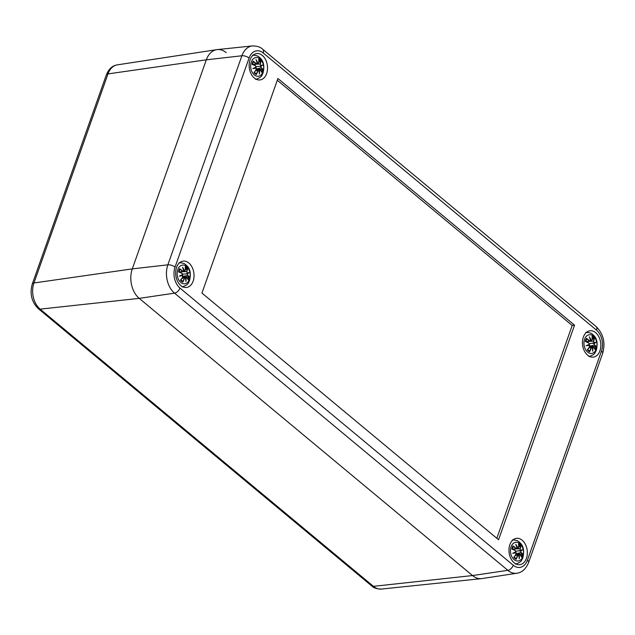 <?xml version="1.0" encoding="UTF-8"?>
<svg xmlns="http://www.w3.org/2000/svg" width="635" height="635" viewBox="0 0 635 635"><rect width="100%" height="100%" fill="white"/><g stroke="black" fill="none" stroke-linecap="round" stroke-linejoin="round"><path stroke-width="0.95" d="M381.405 589.066A19.121 13.113 -97.3 0 1 373.428 586.335A5.382 3.151 129.7 0 1 371.673 585.891C373.634 587.954 376.88 589.018 381.405 589.066L481.52 578.636A21.542 14.772 -97.3 0 1 472.535 575.556L139.224 298.371A21.542 14.772 -97.3 0 1 132.286 268.891L206.319 59.825A21.542 14.772 -97.3 0 1 216.757 49.657A21.542 14.772 -97.3 0 1 226.227 52.673M201.946 293.06L277.924 78.502L574.548 325.183L498.57 539.742L201.946 293.06M496.832 538.297L572.191 325.493L277.305 80.256M574.548 325.183L572.191 325.493M179.967 288.076A15.311 10.501 -97.3 0 1 175.038 267.129L249.071 58.063A15.311 10.501 -97.3 0 1 263.215 52.975A5.382 3.151 -50.3 0 0 262.779 49.339C260.525 47.061 257.064 45.934 252.389 45.934L217.233 49.593A21.542 14.772 82.7 0 0 206.319 59.825L132.286 268.891A21.542 14.772 82.7 0 0 139.224 298.371L472.535 575.556A21.542 14.772 82.7 0 0 482.005 578.572L516.938 573.23A20.693 14.192 82.7 0 1 507.833 570.333A5.382 3.151 -50.3 0 0 513.278 565.261L179.967 288.076A5.382 3.151 129.7 0 1 174.53 293.14L507.833 570.333L472.535 575.556L373.428 586.335L40.116 309.142A5.382 3.151 129.7 0 1 38.362 308.697L371.673 585.891M526.431 558.371A13.279 9.112 -97.3 0 1 519.851 564.658A13.279 9.112 -97.3 0 1 509.119 552.648A13.279 9.112 -97.3 0 1 516.461 538.313A13.279 9.112 -97.3 0 1 525.455 544.512A13.279 9.112 -97.3 0 1 526.431 558.371M599.924 350.83A13.279 9.112 -97.3 0 1 593.344 357.116A13.279 9.112 -97.3 0 1 582.612 345.107A13.279 9.112 -97.3 0 1 589.955 330.772A13.279 9.112 -97.3 0 1 598.948 336.971A13.279 9.112 -97.3 0 1 599.924 350.83M266.621 73.636A13.279 9.112 -97.3 0 1 260.033 79.931A13.279 9.112 -97.3 0 1 249.309 67.913A13.279 9.112 -97.3 0 1 256.651 53.578A13.279 9.112 -97.3 0 1 265.644 59.777A13.279 9.112 -97.3 0 1 266.621 73.636M193.119 281.178A13.279 9.112 -97.3 0 1 186.539 287.472A13.279 9.112 -97.3 0 1 175.808 275.455A13.279 9.112 -97.3 0 1 183.15 261.12A13.279 9.112 -97.3 0 1 192.151 267.319A13.279 9.112 -97.3 0 1 193.119 281.178M186.507 266.438A9.422 6.461 -97.3 0 1 187.341 282.686A9.422 6.461 -97.3 0 1 177.165 274.225A9.422 6.461 -97.3 0 1 186.507 266.438M182.023 280.884L182.84 282.107A23.289 16.494 -58.2 0 0 184.468 278.289L185.364 277.765A23.114 13.351 66.2 0 1 185.92 281.591A23.114 19.288 -103.8 0 0 186.039 277.527L186.888 277.424A23.289 10.803 31.6 0 1 188.412 280.106A8.136 5.58 -97.3 0 0 189.547 276.892A23.289 8.946 -172.1 0 0 187.666 275.225L187.301 273.979A23.114 6.644 -9.3 0 0 189.095 272.629A23.114 1.714 162.9 0 0 187.063 272.971L186.825 271.645A23.289 13.073 -36.9 0 0 187.611 268.645L185.293 269.891M185.277 267.208L185.253 266.692A23.289 13.716 116.1 0 1 185.214 270.304L184.46 270.812A23.114 18.852 -120.9 0 0 182.523 267.16A23.114 13.779 78.3 0 1 183.785 271.05L182.793 271.177A23.289 13.589 -155.4 0 0 179.681 268.692A8.136 5.58 -97.3 0 0 178.546 271.907A23.289 6.159 15.2 0 1 182.015 273.375L182.531 274.598A23.114 1.143 156.1 0 1 179.348 276.13A23.114 3.794 -2.4 0 0 182.761 275.606L182.856 276.947A23.289 10.287 136 0 1 180.483 280.146L180.784 279.884L180.483 280.146A8.136 5.58 -97.3 0 0 182.84 282.107M185.301 268.399A23.114 13.605 -63.9 0 1 185.222 270.312L183.721 271.343M184.46 270.812L183.832 271.018M182.523 267.16L183.848 271.089L180.11 272.407M183.825 271.137L179.245 272.05M182.793 271.177L182.626 271.343A23.114 13.486 24.6 0 0 179.895 269.145L179.681 268.692M182.015 273.375L181.959 273.225A23.114 6.112 -164.8 0 0 178.911 271.931L178.911 271.931M182.523 274.757L181.959 273.225M179.348 276.13L180.38 275.796A22.939 1.135 -23.9 0 0 182.547 274.757L180.38 275.796A22.939 3.762 177.6 0 0 182.697 275.423L182.856 276.947M181.388 275.312L182.682 275.423M184.468 278.289L184.237 278.209A23.114 16.367 121.8 0 1 182.824 281.583M185.364 277.765L182.57 277.519M185.333 277.63L181.959 278.384M185.92 281.591L185.793 280.297A22.939 13.248 -113.8 0 0 185.38 277.749M185.404 277.685L185.793 280.297M186.888 277.424L186.039 277.527M186.825 277.281L185.777 277.471L186.825 277.281M188.206 279.654L188.412 280.106L188.206 279.654A23.114 10.724 -148.4 0 0 186.896 277.392M185.285 277.582L185.777 277.471M187.666 275.225L187.492 275.399A23.114 8.874 7.9 0 1 189.19 276.868L189.547 276.892M187.301 273.979L187.492 275.399L183.102 276.431M186.825 271.645L187.063 272.971M186.928 273.177A22.939 1.699 -17.1 0 1 188.412 272.915L189.095 272.629M189.19 276.868L182.467 276.733M187.063 273.844L182.618 274.13M187.087 273.852A22.939 6.596 170.7 0 0 188.412 272.915L186.904 273.185M519.819 543.623A9.422 6.461 -97.3 0 1 520.644 559.872A9.422 6.461 -97.3 0 1 510.476 551.418A9.422 6.461 -97.3 0 1 519.819 543.623M515.334 558.07L516.152 559.3A23.289 16.494 -58.2 0 0 517.779 555.482L518.676 554.958A23.114 13.351 66.2 0 1 519.232 558.784A23.114 19.288 -103.8 0 0 519.351 554.712L520.2 554.609A23.289 10.803 31.6 0 1 521.724 557.3A8.136 5.58 -97.3 0 0 522.859 554.085A23.289 8.946 -172.1 0 0 520.978 552.41L520.613 551.164A23.114 6.644 -9.3 0 0 522.407 549.815A23.114 1.714 162.9 0 0 520.375 550.164L520.136 548.838A23.289 13.073 -36.9 0 0 520.922 545.838L518.605 547.084M518.581 544.401L518.565 543.878A23.289 13.716 116.1 0 1 518.525 547.497L517.771 547.997A23.114 18.852 -120.9 0 0 515.834 544.354A23.114 13.779 78.3 0 1 517.096 548.243L516.104 548.362A23.289 13.589 -155.4 0 0 512.993 545.878A8.136 5.58 -97.3 0 0 511.858 549.092A23.289 6.159 15.2 0 1 515.326 550.561L515.834 551.791A23.114 1.143 156.1 0 1 512.659 553.315A23.114 3.794 -2.4 0 0 516.072 552.791L516.168 554.141A23.289 10.287 136 0 1 513.794 557.339L514.096 557.078L513.794 557.339A8.136 5.58 -97.3 0 0 516.152 559.3M518.605 545.584A23.114 13.605 -63.9 0 1 518.533 547.505L517.025 548.537M517.771 547.997L517.144 548.211M515.834 544.354L517.16 548.275M517.136 548.322L512.556 549.243M516.104 548.362L515.93 548.537A23.114 13.486 24.6 0 0 513.207 546.33L512.993 545.878M515.326 550.561L515.271 550.418A23.114 6.112 -164.8 0 0 512.223 549.116L512.223 549.116M515.834 551.95L515.271 550.418M512.659 553.315L513.691 552.99A22.939 1.135 -23.9 0 0 515.85 551.942L513.683 552.99A22.939 3.762 177.6 0 0 516.009 552.617L516.168 554.141M514.699 552.506L515.985 552.609M517.779 555.482L517.549 555.395A23.114 16.367 121.8 0 1 516.136 558.776M519.232 558.784L519.105 557.49A22.939 13.248 -113.8 0 0 518.692 554.942L515.882 554.712M518.644 554.815L515.263 555.577M518.708 554.871L519.105 557.49M520.2 554.609L519.351 554.712M520.136 554.466L519.089 554.657L520.136 554.466M521.51 556.847L521.724 557.3L521.51 556.847A23.114 10.724 -148.4 0 0 520.208 554.577M518.597 554.768L519.089 554.657M520.978 552.41L520.803 552.585A23.114 8.874 7.9 0 1 522.502 554.061L522.859 554.085M520.613 551.164L520.803 552.585L516.414 553.617M520.136 548.838L520.375 550.164M515.93 551.323L521.716 550.1A22.939 6.596 170.7 0 1 520.398 551.037L519.057 550.847L520.216 550.378A22.939 1.699 -17.1 0 1 521.716 550.1L522.407 549.815M522.502 554.061L515.779 553.926M260.001 58.896A9.422 6.461 -97.3 0 1 260.834 75.144A9.422 6.461 -97.3 0 1 250.658 66.683A9.422 6.461 -97.3 0 1 260.001 58.896M255.516 73.343L256.334 74.565A23.289 16.494 -58.2 0 0 257.961 70.747L258.858 70.223A23.114 13.351 66.2 0 1 259.413 74.049A23.114 19.288 -103.8 0 0 259.54 69.985L260.382 69.882A23.289 10.803 31.6 0 1 261.906 72.565A8.136 5.58 -97.3 0 0 263.041 69.35A23.289 8.946 -172.1 0 0 261.16 67.683L260.794 66.437A23.114 6.644 -9.3 0 0 262.588 65.087A23.114 1.714 162.9 0 0 260.556 65.429L260.318 64.103A23.289 13.073 -36.9 0 0 261.104 61.103L258.786 62.349M258.77 59.666L258.747 59.15A23.289 13.716 116.1 0 1 258.707 62.762L257.953 63.27A23.114 18.852 -120.9 0 0 256.016 59.619A23.114 13.779 78.3 0 1 257.278 63.508L256.294 63.635A23.289 13.589 -155.4 0 0 253.174 61.151A8.136 5.58 -97.3 0 0 252.039 64.365A23.289 6.159 15.2 0 1 255.508 65.834L256.024 67.056A23.114 1.143 156.1 0 1 252.841 68.588A23.114 3.794 -2.4 0 0 256.254 68.064L256.357 69.405A23.289 10.287 136 0 1 253.976 72.612L254.278 72.35L253.976 72.612A8.136 5.58 -97.3 0 0 256.334 74.565M258.707 62.762L257.215 63.802M257.953 63.27L257.326 63.476M256.016 59.619L257.342 63.548M256.294 63.635L257.278 63.508L256.842 64.048L253.603 64.865M253.174 61.151L253.389 61.603A23.114 13.486 24.6 0 1 256.119 63.802L252.738 64.508M255.508 65.834L255.453 65.683A23.114 6.112 -164.8 0 0 252.405 64.389L252.405 64.389M252.841 68.588L253.873 68.255A22.939 1.135 -23.9 0 0 256.04 67.215L255.453 65.683L252.349 64.357M256.357 69.405L256.199 67.881A22.939 3.762 177.6 0 1 253.881 68.255L256.04 67.207M256.199 67.881L254.881 67.77M257.961 70.747L257.731 70.668A23.114 16.367 121.8 0 1 256.318 74.041M258.858 70.223L256.064 69.977M258.826 70.088L255.453 70.842M259.413 74.049L259.286 72.755A22.939 13.248 -113.8 0 0 258.874 70.207M258.897 70.144L259.286 72.755M260.382 69.882L259.54 69.985M260.318 69.739L259.27 69.929L260.318 69.739M261.699 72.112L261.906 72.565L261.699 72.112A23.114 10.724 -148.4 0 0 260.398 69.85M258.778 70.04L259.27 69.929M261.16 67.683L260.985 67.858A23.114 8.874 7.9 0 1 262.684 69.326L263.041 69.35M260.794 66.437L260.985 67.858L256.596 68.89M260.318 64.103L260.556 65.429M260.421 65.635A22.939 1.699 -17.1 0 1 261.906 65.373L262.588 65.087M262.684 69.326L255.961 69.191M260.556 66.302L256.111 66.588M260.58 66.31A22.939 6.596 170.7 0 0 261.906 65.373L260.398 65.643M593.312 336.082A9.422 6.461 -97.3 0 1 594.138 352.33A9.422 6.461 -97.3 0 1 583.97 343.876A9.422 6.461 -97.3 0 1 593.312 336.082M588.828 350.528L589.645 351.758A23.289 16.494 -58.2 0 0 591.272 347.94L592.169 347.416A23.114 13.351 66.2 0 1 592.725 351.242A23.114 19.288 -103.8 0 0 592.844 347.17L593.693 347.067A23.289 10.803 31.6 0 1 595.217 349.758A8.136 5.58 -97.3 0 0 596.352 346.543A23.289 8.946 -172.1 0 0 594.471 344.868L594.106 343.622A23.114 6.644 -9.3 0 0 595.9 342.273A23.114 1.714 162.9 0 0 593.868 342.622L593.63 341.297A23.289 13.073 -36.9 0 0 594.416 338.296L592.098 339.542M592.074 336.86L592.058 336.336A23.289 13.716 116.1 0 1 592.018 339.955L591.264 340.455A23.114 18.852 -120.9 0 0 589.328 336.812A23.114 13.779 78.3 0 1 590.59 340.701L589.597 340.82A23.289 13.589 -155.4 0 0 586.486 338.336A8.136 5.58 -97.3 0 0 585.351 341.551A23.289 6.159 15.2 0 1 588.82 343.019L589.336 344.249A23.114 1.143 156.1 0 1 586.153 345.773A23.114 3.794 -2.4 0 0 589.566 345.249L589.661 346.599A23.289 10.287 136 0 1 587.288 349.798L587.589 349.536L587.288 349.798A8.136 5.58 -97.3 0 0 589.645 351.758M592.106 338.042A23.114 13.605 -63.9 0 1 592.026 339.963L590.526 340.995M591.264 340.455L590.637 340.67M589.328 336.812L590.653 340.733M590.629 340.781L586.049 341.701M589.597 340.82L589.431 340.995A23.114 13.486 24.6 0 0 586.7 338.788L586.486 338.336M588.82 343.019L588.764 342.876A23.114 6.112 -164.8 0 0 585.716 341.574L585.716 341.574M589.328 344.408L588.764 342.876M586.153 345.773L587.184 345.448A22.939 1.135 -23.9 0 0 589.351 344.4L587.177 345.448A22.939 3.762 177.6 0 0 589.502 345.075L589.661 346.599M588.193 344.964L589.486 345.067M591.272 347.94L591.042 347.853A23.114 16.367 121.8 0 1 589.629 351.234M592.169 347.416L589.375 347.17M592.137 347.274L588.764 348.036M592.725 351.242L592.598 349.948A22.939 13.248 -113.8 0 0 592.185 347.401M592.209 347.329L592.598 349.948M593.693 347.067L592.844 347.17M593.63 346.924L592.582 347.115L593.63 346.924M595.003 349.306L595.217 349.758L595.003 349.306A23.114 10.724 -148.4 0 0 593.701 347.035M592.09 347.226L592.582 347.115M594.471 344.868L594.297 345.043A23.114 8.874 7.9 0 1 595.995 346.519L596.352 346.543M594.106 343.622L594.297 345.043L589.907 346.075M593.63 341.297L593.868 342.622M589.423 343.781L595.217 342.559A22.939 6.596 170.7 0 1 593.892 343.495L592.55 343.305L593.709 342.837A22.939 1.699 -17.1 0 1 595.217 342.559L595.9 342.273M595.995 346.519L589.272 346.385M175.038 267.129A5.382 2.326 -160.5 0 0 167.862 264.827A20.693 14.192 82.7 0 0 174.53 293.14L139.224 298.371L40.116 309.142A19.121 13.113 -97.3 0 1 33.957 282.972A5.382 2.326 -160.5 0 0 32.306 283.956C29.559 293.703 31.583 301.95 38.362 308.697M117.261 64.873C112.332 65.667 108.696 69.001 106.339 74.89A5.382 2.326 19.5 0 1 107.99 73.906A19.121 13.113 -97.3 0 1 117.261 64.873L216.757 49.657M33.957 282.972L107.99 73.906L206.319 59.825L241.895 55.761L167.862 264.827L132.286 268.891L33.957 282.972M262.779 49.339L596.082 326.525C603.433 333.851 605.615 342.813 602.647 353.409L528.614 562.483A5.382 2.326 -160.5 0 0 527.423 560.181A15.311 10.501 -97.3 0 1 513.278 565.261M602.647 353.409A5.382 2.326 -160.5 0 0 601.456 351.115L527.423 560.181M249.071 58.063A5.382 2.326 -160.5 0 0 241.895 55.761A20.693 14.192 82.7 0 1 252.389 45.934M596.082 326.525A5.382 3.151 129.7 0 1 596.527 330.168A15.311 10.501 -97.3 0 1 601.456 351.115M263.215 52.975L596.527 330.168M185.253 266.692A8.136 5.58 -97.3 0 1 187.611 268.645M183.094 268.589A22.939 18.709 59.1 0 1 184.277 270.97M180.784 279.884A23.114 10.208 -44 0 0 182.856 277.058M185.809 277.463A22.939 19.137 76.2 0 1 185.809 280.083M187.317 268.907A23.114 12.97 143.1 0 1 186.587 271.566L182.745 271.74M185.341 267.851A7.223 4.953 -97.3 0 1 186.865 269.232M178.951 271.939A7.223 4.953 -97.3 0 1 179.856 269.47M182.618 281.226A7.223 4.953 -97.3 0 1 182.293 281.051A7.223 4.953 -97.3 0 1 180.864 279.821M188.643 276.781A7.223 4.953 -97.3 0 1 187.92 279.019M518.565 543.878A8.136 5.58 -97.3 0 1 520.922 545.838M516.406 545.783A22.939 18.709 59.1 0 1 517.588 548.164M514.096 557.078A23.114 10.208 -44 0 0 516.168 554.252M519.112 554.657A22.939 19.137 76.2 0 1 519.112 557.268M520.629 546.1A23.114 12.97 143.1 0 1 519.898 548.751L516.057 548.934M518.652 545.044A7.223 4.953 -97.3 0 1 520.176 546.425M512.262 549.124A7.223 4.953 -97.3 0 1 513.159 546.664M515.93 558.419A7.223 4.953 -97.3 0 1 515.596 558.244A7.223 4.953 -97.3 0 1 514.167 557.014M521.954 553.974A7.223 4.953 -97.3 0 1 521.232 556.212M258.747 59.15A8.136 5.58 -97.3 0 1 261.104 61.103M258.715 62.77A23.114 13.605 -63.9 0 0 258.794 60.857M256.588 61.047A22.939 18.709 59.1 0 1 257.77 63.429M254.278 72.35A23.114 10.208 -44 0 0 256.349 69.517M259.302 69.921A22.939 19.137 76.2 0 1 259.302 72.541M260.81 61.365A23.114 12.97 143.1 0 1 260.088 64.024L256.238 64.198M258.842 60.309A7.223 4.953 -97.3 0 1 260.358 61.69M252.444 64.397A7.223 4.953 -97.3 0 1 253.349 61.928M256.111 73.684A7.223 4.953 -97.3 0 1 255.786 73.509A7.223 4.953 -97.3 0 1 254.357 72.279M262.136 69.239A7.223 4.953 -97.3 0 1 261.422 71.477M592.058 336.336A8.136 5.58 -97.3 0 1 594.416 338.296M589.899 338.241A22.939 18.709 59.1 0 1 591.082 340.622M587.589 349.536A23.114 10.208 -44 0 0 589.661 346.71M592.614 347.115A22.939 19.137 76.2 0 1 592.614 349.726M594.122 338.558A23.114 12.97 143.1 0 1 593.392 341.209L589.55 341.392M592.145 337.502A7.223 4.953 -97.3 0 1 593.669 338.884M585.756 341.582A7.223 4.953 -97.3 0 1 586.653 339.122M589.423 350.877A7.223 4.953 -97.3 0 1 589.097 350.703A7.223 4.953 -97.3 0 1 587.661 349.472M595.447 346.432A7.223 4.953 -97.3 0 1 594.725 348.671M106.339 74.89L32.306 283.956M528.614 562.483C525.955 568.92 522.057 572.508 516.938 573.23M182.142 286.949C189.381 284.432 188.023 282.718 189.413 281.011C191.341 273.51 190.151 268.121 185.841 264.843C184.809 263.533 182.539 262.827 179.03 262.739M184.753 271.081L185.261 270.367L185.309 266.938M182.578 274.709L181.983 273.233L178.856 271.899M182.737 275.447L182.896 277.043L180.721 279.995M182.904 277.027L186.365 277.003L188.349 279.852M178.967 272.034L179.895 269.423M182.293 281.051L180.761 279.678M515.453 564.142C522.692 561.626 521.335 559.903 522.724 558.197C524.653 550.704 523.462 545.314 519.152 542.036C518.12 540.718 515.85 540.02 512.342 539.925M518.065 548.275L518.573 547.561L518.62 544.124M517.16 548.315L513.413 549.6M515.89 551.902L515.295 550.426L512.167 549.092M516.049 552.633L516.207 554.236L514.033 557.181M516.215 554.22L519.676 554.196L521.66 557.046M512.278 549.227L513.199 546.608M515.596 558.244L514.072 556.863M255.635 79.407C262.882 76.891 261.517 75.176 262.906 73.469C264.835 65.969 263.644 60.579 259.334 57.301C258.302 55.991 256.032 55.285 252.524 55.197M258.247 63.54L258.755 62.825L258.81 59.396M256.072 67.167L255.484 65.691M256.23 67.905L256.389 69.501L254.222 72.453M256.397 69.485L259.858 69.461L261.842 72.311M252.468 64.492L253.389 61.881M255.786 73.509L254.254 72.136M588.947 356.6C596.186 354.084 594.828 352.369 596.217 350.655C598.146 343.162 596.956 337.772 592.645 334.494C591.614 333.177 589.343 332.478 585.835 332.383M591.558 340.733L592.066 340.019L592.114 336.582M590.653 340.773L586.915 342.059M589.383 344.36L588.788 342.884L585.66 341.551M589.542 345.099L589.701 346.694L587.526 349.639M589.709 346.678L593.169 346.654L595.154 349.504M585.772 341.686L586.7 339.066M589.097 350.703L587.565 349.321"/></g></svg>
